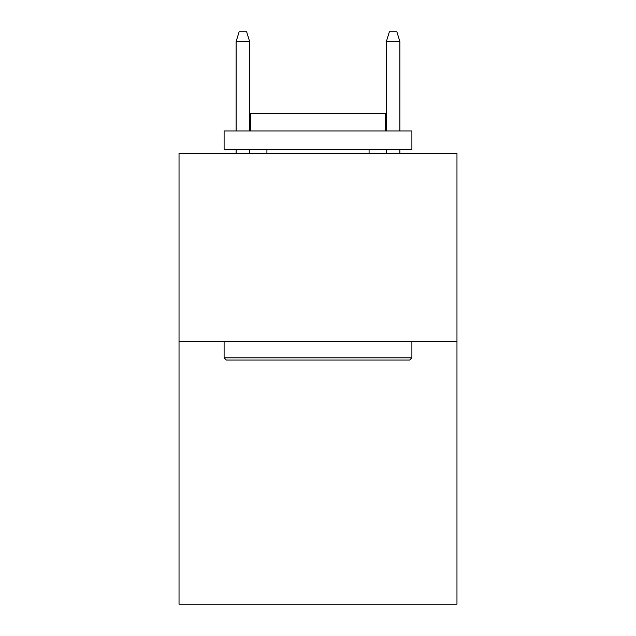 <?xml version="1.0" encoding="UTF-8"?>
<svg xmlns="http://www.w3.org/2000/svg" width="636" height="636" viewBox="0 0 636 636"><rect width="100%" height="100%" fill="white"/><g stroke="black" fill="none" stroke-linecap="round" stroke-linejoin="round"><path stroke-width="0.95" d="M456.966 341.286L456.966 604.2L179.034 604.2L179.034 153.491L456.966 153.491L456.966 341.286L179.034 341.286M226.352 360.063L224.103 357.814L411.897 357.814L409.648 360.063L226.352 360.063M411.897 130.952L411.897 149.738L224.103 149.738L224.103 130.952L411.897 130.952M250.393 130.952L250.393 113.677L385.607 113.677L385.607 130.952M411.897 341.286L411.897 357.814M224.103 341.286L224.103 357.814M369.079 149.738L369.079 153.491M266.921 149.738L266.921 153.491M249.646 130.952L249.646 41.563L236.123 41.563L236.123 130.952M236.123 149.738L236.123 153.491M249.646 149.738L249.646 153.491M236.123 41.563L239.128 31.8L246.641 31.8L249.646 41.563M386.354 41.563L389.359 31.8L396.872 31.8L399.877 41.563L386.354 41.563L386.354 130.952M386.354 149.738L386.354 153.491M399.877 41.563L399.877 130.952M399.877 149.738L399.877 153.491"/></g></svg>

